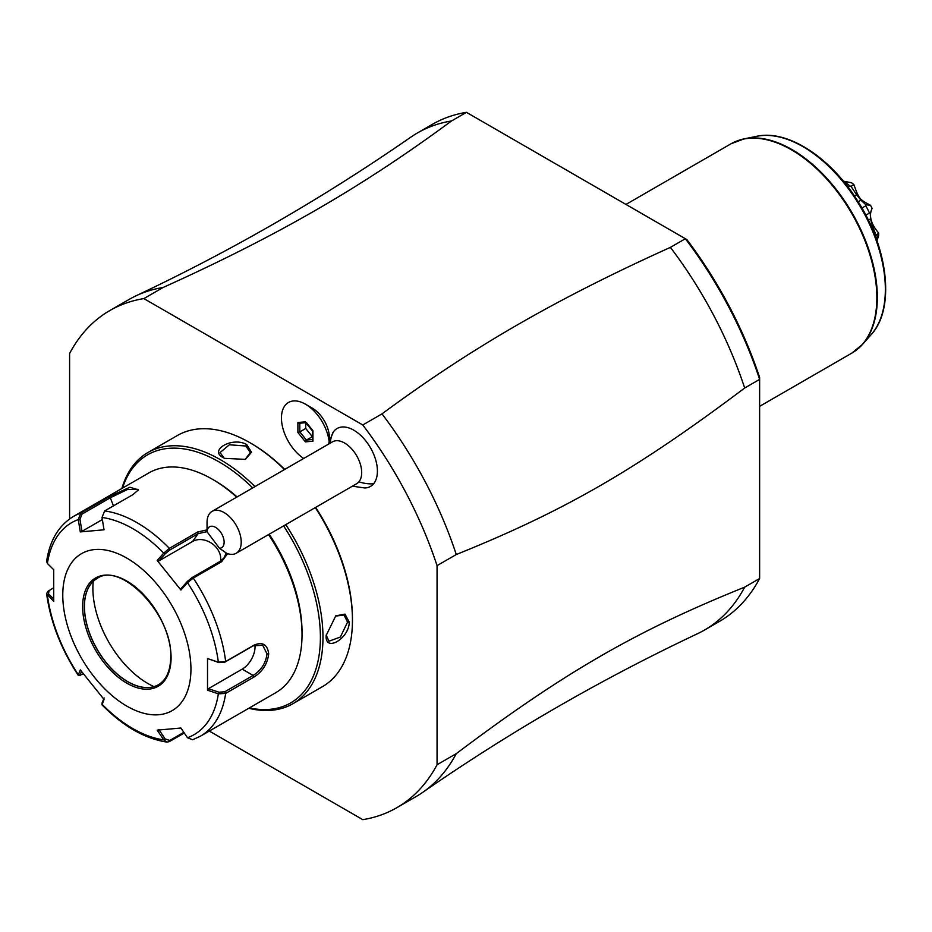 <?xml version="1.0" encoding="UTF-8"?>
<svg xmlns="http://www.w3.org/2000/svg" width="932" height="932" viewBox="0 0 932 932"><rect width="100%" height="100%" fill="white"/><g stroke="black" fill="none" stroke-linecap="round" stroke-linejoin="round"><path stroke-width="1.4" d="M209.304 731.049L362.781 819.659A287.009 165.71 -120 0 0 396.834 807.683A287.009 165.71 -120 0 0 437.05 764.753L437.05 565.631A287.009 165.71 -120 0 0 362.781 424.969L143.866 298.59A287.009 165.71 -120 0 0 109.813 310.554A287.009 165.71 -120 0 0 69.597 353.484L69.597 518.949M329.392 440.65L329.392 437.76A24.197 13.968 -120 0 0 312.29 408.134L305.428 404.173A33.902 19.572 -120 0 0 281.464 417.023A33.902 19.572 -120 0 0 303.704 458.462M352.389 486.178L364.773 487.972A33.424 19.292 -120 0 0 373.604 483.766A33.424 19.292 -120 0 0 366.649 442.013A33.424 19.292 -120 0 0 333.959 431.155A33.424 19.292 -120 0 0 332.852 432.693L329.206 442.141A33.902 19.572 -120 0 0 305.428 404.173M437.05 565.631L456.272 554.528A287.009 165.71 -120 0 0 382.003 413.866L362.781 424.969M456.272 554.528C564.699 510.876 636.241 469.565 744.68 388.027L759.627 379.394L759.627 578.516L744.68 587.148C636.276 630.789 564.676 672.123 456.272 753.65L437.05 764.753M396.834 807.683L416.056 796.58A287.009 165.71 -120 0 0 422.755 792.34A287.009 165.71 -120 0 0 456.272 753.65M143.866 298.59L163.1 287.487A287.009 165.71 -120 0 0 136.072 295.782A287.009 165.71 -120 0 0 129.047 299.463L109.813 310.554M136.072 295.782C232.01 250.498 323.567 197.631 410.744 137.202A287.009 165.71 60 0 1 417.443 132.95A287.009 165.71 60 0 1 451.496 120.974C361.476 187.379 278.109 235.505 163.1 287.487M451.496 120.974L466.454 112.341L686.872 239.594A283.992 163.962 -120 0 1 759.627 377.472L759.627 575.883M382.003 413.866C472.035 347.473 555.39 299.335 670.411 247.364L685.358 238.732L468.889 113.751M466.454 112.341A287.009 165.71 -120 0 0 432.401 124.317L417.443 132.95M744.68 587.148A287.009 165.71 60 0 1 704.464 630.079L719.411 621.446A287.009 165.71 -120 0 0 759.627 578.516M704.464 630.079A287.009 165.71 60 0 1 697.427 633.76C601.501 679.044 509.944 731.9 422.755 792.34M759.627 379.382A287.009 165.71 -120 0 0 685.358 238.732M670.411 247.364A287.009 165.71 60 0 1 744.68 388.027M876.476 239.349L878.48 234.538M875.952 239.978L878.655 234.142A44.468 25.677 60 0 0 878.631 232.965L876.103 235.377L872.259 225.334L871.094 225.998M875.882 237.742A49.699 28.694 -120 0 0 875.835 236.833L875.602 236.973M876.103 235.377L875.835 236.833M872.259 225.334L870.535 218.88L868.356 220.138M870.535 218.88L870.278 213.521L869.486 213.055L865.84 215.152M869.486 213.055A49.699 28.694 -120 0 0 865.781 205.821L861.937 208.046M843.367 181.192L851.475 182.719A44.468 25.677 60 0 1 853.875 184.606C859.094 199.04 859.327 199.32 870.5 205.285L865.793 204.749L860.935 200.135L858.162 201.743M865.793 204.749L865.781 205.821M860.935 200.135L856.59 194.718L854.411 195.976M856.59 194.718L851.021 186.388L849.728 185.841L847.899 186.901M849.728 185.841A49.699 28.694 -120 0 0 844.054 181.414L843.716 181.612M878.655 234.643A44.468 25.677 60 0 1 878.631 235.784L876.965 240.747M870.5 205.285A44.468 25.677 60 0 1 872.072 208.349C868.671 215.676 870.849 223.878 878.631 232.965M851.021 186.388L853.875 184.606M870.278 213.521L872.072 208.349M329.206 442.141A27.389 15.821 -120 0 0 328.39 444.215M207.055 531.799L219.474 548.272A12.081 6.978 -120 0 0 223.762 539.08A12.081 6.978 -120 0 0 214.546 526.848A12.081 6.978 -120 0 0 207.055 531.799L207.044 522.444A24.174 13.957 60 0 1 209.805 513.287A24.174 13.957 60 0 1 212.053 511.377A24.174 13.957 60 0 1 234.887 523.19A24.174 13.957 60 0 1 238.464 551.336A24.174 13.957 60 0 1 236.215 553.247L356.688 483.696A24.174 13.957 -120 0 0 358.937 481.786A36.255 28.95 39.8 0 0 373.604 483.766M212.053 511.377L332.514 441.826A24.174 13.957 60 0 1 355.36 453.639A24.174 13.957 60 0 1 358.937 481.786M236.215 553.247A24.174 13.957 60 0 1 226.639 553.282L219.474 548.272M305.428 421.823L297.902 422.499L297.902 432.518L305.428 441.873L312.942 441.197L312.942 430.712L306.383 422.546M312.942 441.197L312.942 439.461M305.428 441.873L306.383 440.044L312.546 439.496M297.902 432.518L299.824 431.877L306.383 440.044L312.546 436.607M297.902 422.499L299.428 423.256L306.057 422.662M305.731 422.685L305.731 428.475L312.29 436.63M305.731 428.475L299.824 431.877L299.824 423.221M248.762 708.273A145.019 83.729 -120 0 0 292.928 703.707L322.414 686.686A145.019 83.729 -120 0 0 352.447 620.293L352.447 618.813A143.202 82.68 -120 0 0 315.645 507.392M284.749 469.413A143.202 82.68 -120 0 0 251.186 443.434L249.904 442.688A145.019 83.729 -120 0 0 177.395 435.5L147.92 452.521A145.019 83.729 -120 0 0 121.882 488.496M352.447 618.813L352.447 620.293A145.019 83.729 -120 0 0 315.272 507.602M284.47 469.577A145.019 83.729 -120 0 0 249.904 442.688M326.165 635.473L335.765 615.831L345.003 614.13L349.244 622.145C349.185 638.7 324.79 652.773 326.165 635.473M292.928 703.707A145.019 83.729 -120 0 0 322.973 637.313A145.019 83.729 -120 0 0 285.786 524.623M254.984 486.597A145.019 83.729 -120 0 0 147.92 452.521M223.633 457.857L223.622 457.857C207.953 450.389 232.348 436.327 246.7 444.541L251.524 452.218L245.442 459.371L224.472 458.346M249.392 707.912A143.202 82.68 -120 0 0 320.398 637.313A143.202 82.68 -120 0 0 283.596 525.893M252.7 487.914A143.202 82.68 -120 0 0 122.511 488.123M227.629 553.643L221.595 561.74L193.285 578.085L187.483 582.64A122.407 70.681 60 0 1 218.344 662.174L224.81 662.174L253.12 645.829L262.719 645.247L266.995 653.845C265.865 663.095 261.228 670.294 253.12 675.432L224.81 691.777L225.66 693.408L218.344 693.839L207.521 690.204L207.521 658.54L218.344 662.174L225.66 661.522L253.97 645.189C262.533 641.531 267.449 644.42 268.707 653.845C267.449 663.887 262.533 671.623 253.97 677.063L225.66 693.408A126.892 73.255 60 0 1 200.45 736.175L275.755 692.697A126.892 73.255 -120 0 0 302.026 634.61L302.026 632.141A123.874 71.519 -120 0 0 269.185 534.211M237.078 496.931A123.874 71.519 -120 0 0 214.442 480.434L212.31 479.199A126.892 73.255 -120 0 0 148.864 472.908L73.558 516.386A126.892 73.255 60 0 1 80.723 513.101L109.021 496.756L129.863 487.25L138.449 489.824L132.938 494.624L104.629 510.957L102.007 517.458L104.034 529.795L80.292 531.916L78.276 519.59L80.723 513.101L81.993 514.115L110.302 497.77L127.381 489.545L137.959 489.335L137.971 490.57M302.026 632.141L302.026 634.61A126.892 73.255 -120 0 0 268.567 534.572M236.681 497.164A126.892 73.255 -120 0 0 212.31 479.199M226.173 552.979L224.111 557.814L220.313 561.285L192.004 577.63L187.425 581.358L187.483 582.64L180.936 590.038L157.193 560.493L163.741 553.095L169.379 548.342L197.677 531.997L207.044 529.865M73.558 516.386C58.739 525.415 49.757 540.397 46.612 561.344L47.404 563.487L53.707 569.732L53.707 601.396L46.6 593.684L47.8 591.389L53.392 587.952M47.404 563.487A122.407 70.681 60 0 1 78.276 519.59L79.977 519.322L81.993 514.115M102.007 517.458A122.407 70.681 60 0 1 163.741 553.095L165.22 553.736L169.81 550.008L198.108 533.663L207.055 531.636M184.28 732.995L169.379 741.592L166.979 742.093L163.741 739.857L165.22 739.029L158.848 729.558M183.837 732.331L169.81 740.427L165.22 739.029M53.613 598.892L48.452 593.766L47.404 595.152A122.407 70.681 60 0 0 78.276 674.686L80.152 675.618L78.183 675.257L80.292 669.898L104.034 699.443L102.042 704.93C123.234 726.354 144.879 738.738 166.979 742.093M224.81 691.777L218.95 692.208L218.344 693.839A122.407 70.681 60 0 1 187.483 737.736L180.936 728.02L157.193 730.14L163.741 739.857A122.407 70.681 60 0 1 102.007 704.219L102.124 703.112M83.437 674.104L79.977 675.013L81.468 671.483M48.452 593.766L49.186 590.387M190.944 669.141A90.637 52.332 -120 0 0 126.857 558.128A90.637 52.332 -120 0 0 62.77 595.14A90.637 52.332 -120 0 0 126.857 706.141A90.637 52.332 -120 0 0 190.944 669.141M80.292 531.916L81.946 531.345L79.977 519.322M81.946 531.345L102.357 519.555M157.193 560.493L158.848 560.947L165.22 553.736M158.848 560.947L192.656 541.422A18.127 14.295 -144.9 0 1 212.077 543.601A18.127 14.295 -144.9 0 1 220.476 561.192M187.425 581.358L181.053 588.558L180.936 590.038M207.521 658.54L218.95 662.605M254.914 644.967A18.127 10.462 -60 0 1 242.215 669.141L208.407 688.655L218.95 692.208M207.521 690.204L208.407 688.655M187.483 737.736L192.621 739.763L200.45 736.175M104.139 697.975L102.182 702.635M97.091 578.504A61.326 35.404 -120 0 0 87.293 590.329A61.326 35.404 -120 0 0 84.439 606.546A61.326 35.404 -120 0 0 127.812 681.665A61.326 35.404 -120 0 0 143.283 687.303A61.326 35.404 -120 0 0 158.428 684.729M93.235 581.393A77.647 44.829 -120 0 0 147.792 683.447A77.647 44.829 -120 0 0 153.99 686.628M335.38 616.11L344.083 615.038L347.531 622.145L340.378 637.034L328.973 641.204L326.177 635.018M224.099 458.125L220.057 452.568L229.377 444.774L245.85 446.02L250.277 452.568L245.116 459.499M737.165 140.907A120.741 69.714 60 0 1 744.109 138.868A120.741 69.714 60 0 1 852.326 213.288A120.741 69.714 60 0 1 862.671 344.223L851.825 353.123A120.845 69.772 -120 0 0 876.849 297.797A120.845 69.772 -120 0 0 824.098 176.183A120.845 69.772 -120 0 0 730.979 143.808L625.966 204.434M730.979 143.808L744.109 138.868L756.714 136.305A116.593 67.314 -120 0 1 861.203 208.162A116.593 67.314 -120 0 1 871.199 334.588L862.671 344.223A120.741 69.714 60 0 1 857.428 349.22M330.301 443.108A36.255 28.95 -140.2 0 1 333.959 431.155M192.004 577.63L193.285 578.085A126.892 73.255 60 0 1 225.66 661.522L224.81 662.174M104.629 510.957A126.892 73.255 60 0 1 169.379 548.342L169.81 550.008M109.021 496.756L110.302 497.77L113.448 505.866M197.677 531.997L198.108 533.663L192.656 541.422M221.595 561.74L220.313 561.285M253.97 645.189L253.12 645.829M268.707 653.845L266.995 653.845M253.97 677.063L253.12 675.432L242.215 669.141M169.379 741.592L169.81 740.427M171.08 657.666A62.537 36.103 -120 0 0 126.857 581.079A62.537 36.103 -120 0 0 82.633 606.604A62.537 36.103 -120 0 0 126.857 683.203A62.537 36.103 -120 0 0 171.08 657.666M84.346 606.604A61.326 35.404 -120 0 0 111.118 668.326A61.326 35.404 -120 0 0 158.37 684.764C166.362 679.976 170.474 670.784 170.719 657.177C172.921 615.178 120.647 560.959 97.044 578.527A61.326 35.404 -120 0 0 84.346 606.604M349.244 622.145L347.531 622.145M246.7 444.541L245.85 446.02M759.627 406.352L851.825 353.123M871.199 334.588C895.058 309.051 888.534 249.194 858.151 201.731C831.228 157.916 787.843 129.268 756.714 136.305M312.558 431.12L305.603 422.476M312.546 440.195L312.546 431.073M101.938 704.534L102.101 702.914M78.183 675.257C60.929 648.777 50.398 621.586 46.6 593.684"/></g></svg>
